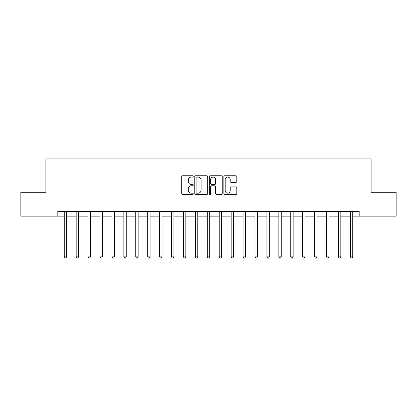 <?xml version="1.0" encoding="UTF-8"?>
<svg xmlns="http://www.w3.org/2000/svg" width="417" height="417" viewBox="0 0 417 417"><rect width="100%" height="100%" fill="white"/><g stroke="black" fill="none" stroke-linecap="round" stroke-linejoin="round"><path stroke-width="0.63" d="M193.243 176.427A0.657 0.657 0 0 0 192.586 175.771L182.641 175.771A0.938 0.938 0 0 0 181.703 176.709L181.703 193.561A0.938 0.938 0 0 0 182.641 194.494L192.586 194.494A0.657 0.657 0 0 0 193.243 193.837A0.657 0.657 0 0 0 192.586 193.186L191.299 193.186A2.997 2.997 0 0 1 188.302 190.188L188.302 188.786A2.997 2.997 0 0 1 191.299 185.789L192.586 185.789A0.657 0.657 0 0 0 193.243 185.132A0.657 0.657 0 0 0 192.586 184.476L191.299 184.476A2.997 2.997 0 0 1 188.302 181.484L188.302 180.076A2.997 2.997 0 0 1 191.299 177.084L192.586 177.084A0.657 0.657 0 0 0 193.243 176.427M235.86 182.37A0.938 0.938 0 0 0 236.793 181.437L236.793 176.709A0.938 0.938 0 0 0 235.86 175.771L224.815 175.771A0.938 0.938 0 0 0 223.877 176.709L223.877 193.561A0.938 0.938 0 0 0 224.815 194.494L235.86 194.494A0.938 0.938 0 0 0 236.793 193.561L236.793 187.848A0.938 0.938 0 0 0 235.86 186.91L231.133 186.91A0.938 0.938 0 0 0 230.194 187.848L230.194 190.678A2.502 2.502 0 0 1 227.692 193.186A2.502 2.502 0 0 1 225.185 190.678L225.185 179.586A2.502 2.502 0 0 1 227.692 177.084A2.502 2.502 0 0 1 230.194 179.586L230.194 181.437A0.938 0.938 0 0 0 231.133 182.37L235.86 182.37M57.807 216.131L20.85 216.131L20.85 192.284L45.886 192.284L45.886 158.903L371.114 158.903L371.114 192.284L396.15 192.284L396.15 216.131L359.193 216.131L359.193 211.362L57.807 211.362L57.807 216.131L64.244 216.131M207.682 176.709A0.938 0.938 0 0 0 206.743 175.771L195.698 175.771A0.938 0.938 0 0 0 194.76 176.709L194.76 193.561A0.938 0.938 0 0 0 195.698 194.494L206.743 194.494A0.938 0.938 0 0 0 207.682 193.561L207.682 176.709M210.257 175.771L221.302 175.771A0.938 0.938 0 0 1 222.24 176.709L222.24 193.561A0.938 0.938 0 0 1 221.302 194.494L216.574 194.494A0.938 0.938 0 0 1 215.636 193.561L215.636 186.722A0.938 0.938 0 0 0 214.703 185.789L211.565 185.789A0.938 0.938 0 0 0 210.632 186.722L210.632 193.837A0.657 0.657 0 0 1 209.975 194.494A0.657 0.657 0 0 1 209.318 193.837L209.318 176.709A0.938 0.938 0 0 1 210.257 175.771M66.631 216.131L76.165 216.131M78.552 216.131L88.091 216.131M90.473 216.131L100.012 216.131M102.394 216.131L111.933 216.131M114.315 216.131L123.854 216.131M126.242 216.131L135.775 216.131M138.163 216.131L147.696 216.131M150.084 216.131L159.622 216.131M162.005 216.131L171.543 216.131M173.925 216.131L183.464 216.131M185.846 216.131L195.385 216.131M197.773 216.131L207.306 216.131M209.694 216.131L219.227 216.131M221.615 216.131L231.154 216.131M233.536 216.131L243.075 216.131M245.457 216.131L254.995 216.131M257.378 216.131L266.916 216.131M269.304 216.131L278.837 216.131M281.225 216.131L290.758 216.131M293.146 216.131L302.685 216.131M305.067 216.131L314.606 216.131M316.988 216.131L326.527 216.131M328.909 216.131L338.448 216.131M340.835 216.131L350.369 216.131M352.756 216.131L359.193 216.131M196.73 177.084A0.657 0.657 0 0 0 196.073 177.736L196.073 192.529A0.657 0.657 0 0 0 196.73 193.186L198.085 193.186A2.997 2.997 0 0 0 201.083 190.188L201.083 180.076A2.997 2.997 0 0 0 198.085 177.084L196.73 177.084M215.636 179.633A2.502 2.502 0 0 0 213.134 177.131A2.502 2.502 0 0 0 210.632 179.633L210.632 183.543A0.938 0.938 0 0 0 211.565 184.476L214.703 184.476A0.938 0.938 0 0 0 215.636 183.543L215.636 179.633M66.746 211.362L66.699 211.482A0.954 0.954 90.1 0 0 66.631 211.836L66.631 256.856L64.244 256.856L64.244 211.836A0.954 0.954 90.1 0 0 64.176 211.482L64.129 211.362M66.631 256.856L65.912 258.097L64.963 258.097L64.244 256.856M78.667 211.362L78.62 211.482A0.954 0.954 87.3 0 0 78.552 211.836L78.552 256.856L76.165 256.856L76.165 211.836A0.954 0.954 87.3 0 0 76.097 211.482L76.05 211.362M78.552 256.856L77.838 258.097L76.884 258.097L76.165 256.856M90.593 211.362L90.541 211.482A0.954 0.954 87.3 0 0 90.473 211.836L90.473 256.856L88.091 256.856L88.091 211.836A0.954 0.954 87.3 0 0 88.018 211.482L87.971 211.362M90.473 256.856L89.759 258.097L88.805 258.097L88.091 256.856M102.514 211.362L102.462 211.482A0.954 0.954 87.3 0 0 102.394 211.836L102.394 256.856L100.012 256.856L100.012 211.836A0.954 0.954 87.3 0 0 99.944 211.482L99.892 211.362M102.394 256.856L101.68 258.097L100.726 258.097L100.012 256.856M114.435 211.362L114.388 211.482A0.954 0.954 87.3 0 0 114.315 211.836L114.315 256.856L111.933 256.856L111.933 211.836A0.954 0.954 87.3 0 0 111.865 211.482L111.813 211.362M114.315 256.856L113.601 258.097L112.647 258.097L111.933 256.856M126.356 211.362L126.309 211.482A0.954 0.954 87.3 0 0 126.242 211.836L126.242 256.856L123.854 256.856L123.854 211.836A0.954 0.954 87.3 0 0 123.786 211.482L123.74 211.362M126.242 256.856L125.522 258.097L124.568 258.097L123.854 256.856M138.277 211.362L138.23 211.482A0.954 0.954 87.3 0 0 138.163 211.836L138.163 256.856L135.775 256.856L135.775 211.836A0.954 0.954 87.3 0 0 135.707 211.482L135.661 211.362M138.163 256.856L137.443 258.097L136.495 258.097L135.775 256.856M150.198 211.362L150.151 211.482A0.954 0.954 87.3 0 0 150.084 211.836L150.084 256.856L147.696 256.856L147.696 211.836A0.954 0.954 87.3 0 0 147.628 211.482L147.582 211.362M150.084 256.856L149.369 258.097L148.416 258.097L147.696 256.856M162.124 211.362L162.072 211.482A0.954 0.954 87.3 0 0 162.005 211.836L162.005 256.856L159.622 256.856L159.622 211.836A0.954 0.954 87.3 0 0 159.549 211.482L159.502 211.362M162.005 256.856L161.29 258.097L160.337 258.097L159.622 256.856M174.045 211.362L173.993 211.482A0.954 0.954 87.3 0 0 173.925 211.836L173.925 256.856L171.543 256.856L171.543 211.836A0.954 0.954 87.3 0 0 171.476 211.482L171.423 211.362M173.925 256.856L173.211 258.097L172.257 258.097L171.543 256.856M185.966 211.362L185.919 211.482A0.954 0.954 87.3 0 0 185.846 211.836L185.846 256.856L183.464 256.856L183.464 211.836A0.954 0.954 87.3 0 0 183.397 211.482L183.344 211.362M185.846 256.856L185.132 258.097L184.178 258.097L183.464 256.856M197.887 211.362L197.84 211.482A0.954 0.954 87.3 0 0 197.773 211.836L197.773 256.856L195.385 256.856L195.385 211.836A0.954 0.954 87.3 0 0 195.318 211.482L195.271 211.362M197.773 256.856L197.053 258.097L196.099 258.097L195.385 256.856M209.808 211.362L209.761 211.482A0.954 0.954 87.3 0 0 209.694 211.836L209.694 256.856L207.306 256.856L207.306 211.836A0.954 0.954 87.3 0 0 207.239 211.482L207.192 211.362M209.694 256.856L208.974 258.097L208.026 258.097L207.306 256.856M221.729 211.362L221.682 211.482A0.954 0.954 87.3 0 0 221.615 211.836L221.615 256.856L219.227 256.856L219.227 211.836A0.954 0.954 87.3 0 0 219.16 211.482L219.113 211.362M221.615 256.856L220.901 258.097L219.947 258.097L219.227 256.856M233.656 211.362L233.603 211.482A0.954 0.954 87.3 0 0 233.536 211.836L233.536 256.856L231.154 256.856L231.154 211.836A0.954 0.954 87.3 0 0 231.081 211.482L231.034 211.362M233.536 256.856L232.822 258.097L231.868 258.097L231.154 256.856M245.577 211.362L245.524 211.482A0.954 0.954 87.3 0 0 245.457 211.836L245.457 256.856L243.075 256.856L243.075 211.836A0.954 0.954 87.3 0 0 243.007 211.482L242.955 211.362M245.457 256.856L244.743 258.097L243.789 258.097L243.075 256.856M257.498 211.362L257.451 211.482A0.954 0.954 87.3 0 0 257.378 211.836L257.378 256.856L254.995 256.856L254.995 211.836A0.954 0.954 87.3 0 0 254.928 211.482L254.876 211.362M257.378 256.856L256.663 258.097L255.71 258.097L254.995 256.856M269.418 211.362L269.372 211.482A0.954 0.954 87.3 0 0 269.304 211.836L269.304 256.856L266.916 256.856L266.916 211.836A0.954 0.954 87.3 0 0 266.849 211.482L266.802 211.362M269.304 256.856L268.584 258.097L267.631 258.097L266.916 256.856M281.339 211.362L281.293 211.482A0.954 0.954 87.3 0 0 281.225 211.836L281.225 256.856L278.837 256.856L278.837 211.836A0.954 0.954 87.3 0 0 278.77 211.482L278.723 211.362M281.225 256.856L280.505 258.097L279.557 258.097L278.837 256.856M293.26 211.362L293.214 211.482A0.954 0.954 87.3 0 0 293.146 211.836L293.146 256.856L290.758 256.856L290.758 211.836A0.954 0.954 87.3 0 0 290.691 211.482L290.644 211.362M293.146 256.856L292.432 258.097L291.478 258.097L290.758 256.856M305.187 211.362L305.135 211.482A0.954 0.954 87.3 0 0 305.067 211.836L305.067 256.856L302.685 256.856L302.685 211.836A0.954 0.954 87.3 0 0 302.612 211.482L302.565 211.362M305.067 256.856L304.353 258.097L303.399 258.097L302.685 256.856M317.108 211.362L317.056 211.482A0.954 0.954 87.3 0 0 316.988 211.836L316.988 256.856L314.606 256.856L314.606 211.836A0.954 0.954 87.3 0 0 314.538 211.482L314.486 211.362M316.988 256.856L316.274 258.097L315.32 258.097L314.606 256.856M329.029 211.362L328.982 211.482A0.954 0.954 87.3 0 0 328.909 211.836L328.909 256.856L326.527 256.856L326.527 211.836A0.954 0.954 87.3 0 0 326.459 211.482L326.407 211.362M328.909 256.856L328.195 258.097L327.241 258.097L326.527 256.856M340.95 211.362L340.903 211.482A0.954 0.954 87.3 0 0 340.835 211.836L340.835 256.856L338.448 256.856L338.448 211.836A0.954 0.954 87.3 0 0 338.38 211.482L338.333 211.362M340.835 256.856L340.116 258.097L339.162 258.097L338.448 256.856M352.871 211.362L352.824 211.482A0.954 0.954 87.3 0 0 352.756 211.836L352.756 256.856L350.369 256.856L350.369 211.836A0.954 0.954 87.3 0 0 350.301 211.482L350.254 211.362M352.756 256.856L352.037 258.097L351.088 258.097L350.369 256.856"/></g></svg>
